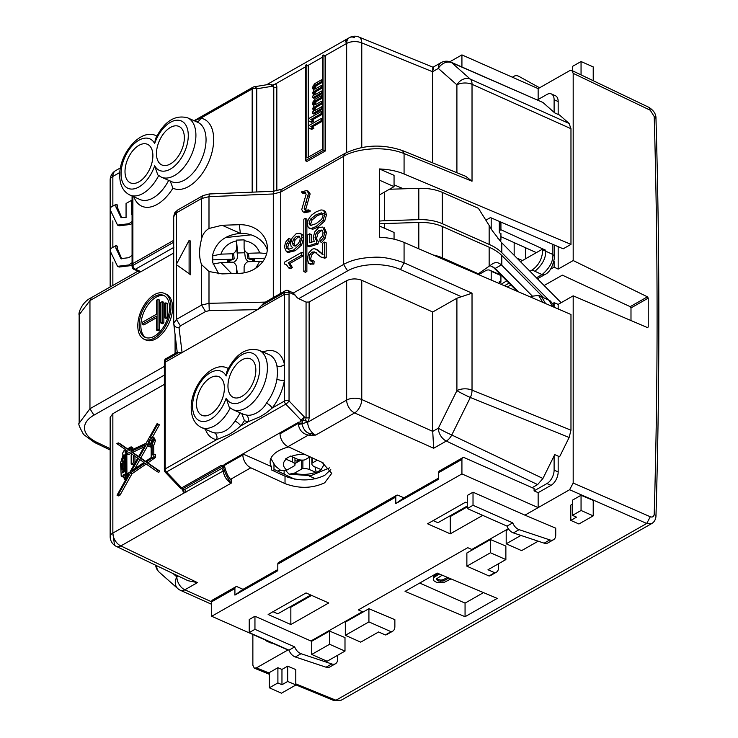 <?xml version="1.0" encoding="UTF-8"?>
<svg xmlns="http://www.w3.org/2000/svg" width="738" height="738" viewBox="0 0 738 738"><rect width="100%" height="100%" fill="white"/><g stroke="black" fill="none" stroke-linecap="round" stroke-linejoin="round"><path stroke-width="1.11" d="M149.473 442.394A1.624 0.932 -66.1 0 0 149.888 443.27A1.624 0.932 -66.1 0 0 151.022 442.772A1.624 0.932 -66.1 0 0 151.622 441.176A1.624 0.932 -66.1 0 0 151.207 440.3A1.624 0.932 -66.1 0 0 150.072 440.798A1.624 0.932 -66.1 0 0 149.473 442.394M150.201 444.746A3.247 1.854 113.9 0 1 150.026 443.722A3.247 1.854 113.9 0 1 150.045 443.335M151.355 440.365A3.247 1.854 113.9 0 1 152.508 439.534M152.692 440.568A3.247 1.854 -66.1 0 0 151.862 438.815A3.247 1.854 -66.1 0 0 149.602 439.802A3.247 1.854 -66.1 0 0 148.403 443.003A3.247 1.854 -66.1 0 0 149.233 444.756A3.247 1.854 -66.1 0 0 151.493 443.769A3.247 1.854 -66.1 0 0 152.692 440.568M177.323 352.718L182.074 352.552L179.039 327.838C175.801 327.635 174.03 326.141 173.716 323.364L173.698 216.409L174.675 212.885L177.775 209.943L173.716 216.751M330.781 469.636L324.702 475.373C312.146 481.13 298.927 481.407 285.025 476.195L271.344 469.866L271.344 466.527L242.857 453.935L280.043 432.782L280.043 433.769A10.812 7.011 60.4 0 0 288.005 446.647L322.202 462.458L331.731 473.353L324.702 482.781C312.146 488.538 298.927 488.814 285.025 483.602L250.828 467.8A10.812 7.011 -119.6 0 1 242.857 454.922L242.857 453.935L224.251 464.516L223.383 465.779L224.094 467.68L224.251 464.516M205.376 429.248A37.841 21.651 -66.1 0 0 216.658 439.636A5.406 4.382 98.5 0 0 214.315 432.772C222.322 433.898 229.195 429.977 234.952 421.029A5.406 1.771 -142.1 0 1 240.726 425.946A37.841 21.651 -66.1 0 0 244.426 420.605A37.841 21.651 -66.1 0 0 248.116 421.739A5.406 4.382 98.5 0 0 245.782 414.876C252.147 416.869 262.276 411.112 266.418 403.132A5.406 1.771 -142.1 0 1 272.193 408.049L284.462 401.066A3.247 1.624 0 0 1 289.038 400.928A3.247 0.886 136.3 0 1 285.763 404.129L166.474 471.988L181.677 487.883L220.819 465.613L223.383 465.779M245.782 414.876A32.435 18.561 -66.1 0 1 242.977 414.064L232.839 409.581A32.435 18.561 113.9 0 0 255.413 399.728A32.435 18.561 113.9 0 0 267.405 367.718A32.435 18.561 113.9 0 0 267.405 367.681A32.435 18.561 113.9 0 0 259.075 350.255L269.213 354.738A32.435 18.561 -66.1 0 1 276.934 365.891L277.599 372.229L276.934 379.212A32.435 18.561 -66.1 0 1 266.418 403.132M259.075 350.255C246.252 346.943 235.523 353.991 226.907 371.408L226.179 375.974A27.029 15.461 113.9 0 1 246.271 352.967A27.029 15.461 113.9 0 1 259.776 367.93A27.029 15.461 113.9 0 1 246.298 398.299A27.029 15.461 113.9 0 1 226.179 398.179A27.029 15.461 113.9 0 1 206.077 421.186A27.029 15.461 113.9 0 1 192.572 406.223A27.029 15.461 113.9 0 1 206.059 375.854A27.029 15.461 113.9 0 1 226.179 375.974M232.839 409.581L229.269 407.33L226.179 398.179M154.676 165.746L157.775 174.888L161.345 177.148A32.435 18.561 113.9 0 0 183.919 167.295A32.435 18.561 113.9 0 0 195.911 135.285A32.435 18.561 113.9 0 0 195.911 135.238A32.435 18.561 113.9 0 0 187.581 117.822C174.749 114.51 164.03 121.558 155.404 138.975L154.676 143.532A27.029 15.461 113.9 0 1 174.777 120.534A27.029 15.461 113.9 0 1 188.282 135.488A27.029 15.461 113.9 0 1 174.795 165.856A27.029 15.461 113.9 0 1 154.676 165.746A27.029 15.461 113.9 0 1 134.584 188.743A27.029 15.461 113.9 0 1 121.069 173.79A27.029 15.461 113.9 0 1 134.556 143.421A27.029 15.461 113.9 0 1 154.676 143.532M170.192 180.948L172.923 188.172A37.841 21.651 -66.1 0 0 199.454 177.148A37.841 21.651 -66.1 0 0 213.679 139.473A37.841 21.651 -66.1 0 0 200.69 118.209A5.406 4.382 -81.5 0 1 196.576 121.798M178.061 352.995L165.201 360.31L166.032 358.622L177.231 352.247L173.716 323.364L176.4 319.416L201.566 305.098L201.566 264.61L208.992 271.51L222.055 273.899L239.296 273.355A28.109 24.271 -7.1 0 0 267.377 248.143A28.109 24.271 -7.1 0 0 267.221 245.533A28.109 24.271 -7.1 0 0 239.269 224.721L240.404 233.374A28.109 24.271 172.9 0 1 267.304 249.924M132.074 214.066L131.622 214.472L131.622 200.312L126.06 203.476L126.06 217.636L120.921 217.406L115.857 206.852L115.995 204.352L110.386 207.535L110.294 210.016L117.526 225.099L119.15 225.819L130.46 224.444L132.074 223.429M121.752 258.946L117.48 248.798L117.61 246.298L115.995 245.579L110.386 248.771L110.294 251.252L117.526 266.335L128.836 264.951L132.074 262.746M117.526 266.335L119.15 267.045L130.46 265.671L132.074 264.665M121.752 217.71L117.48 207.572L117.61 205.063L115.995 204.352M127.517 448.87L119.87 443.603L118.255 442.883L116.862 443.649L127.213 450.835L127.213 451.979L125.303 452.864L124.897 450.632L123.947 450.752L122.416 453.584L123.098 454.829L120.562 462.901L121.207 476.185L121.936 475.77L124.15 477.348L124.187 479.119L125.312 478.436L125.303 476.49L128.864 474.054L117.028 495.198L118.412 494.386L130.377 473.021L144.888 463.104L157.222 471.665L157.904 470.226L146.235 462.182L153.855 456.711L153.855 454.018L152.194 454.959L152.111 444.71L153.864 439.903L152.563 437.21L150.137 437.717L157.775 424.073L157.139 423.547L146.087 443.28L131.096 450.189L131.096 446.841L127.213 449.064L118.255 442.883M132.711 449.442L132.711 447.56L131.096 446.841M152.471 437.164L159.399 424.793L157.139 423.547M153.808 454.045L153.735 445.429L155.478 440.623L154.187 437.92L152.563 437.21M157.222 471.665L158.845 472.385L159.528 470.945L147.858 462.892L155.478 457.431L155.478 454.737L153.855 454.018M117.028 495.198L118.652 495.918L120.036 495.097L132.001 473.731L146.207 464.027M126.927 477.514L127.213 477.006M127.047 452.062L124.897 450.632M112.859 413.667L112.859 533.057A10.812 5.424 0 0 0 110.156 536.637L110.156 417.302L112.859 413.667L164.362 384.369M309.305 435.254L315.652 435.097L311.104 433.51L309.305 435.254C303.032 434.156 299.397 430.568 298.401 424.488L301.879 423.76C303.687 430.291 306.768 433.538 311.104 433.51M228.964 480.235L231.289 483.095L231.594 478.741L231.012 479.792L228.964 480.235L227.055 476.462M293.087 293.171L295.486 295.329A5.406 3.505 60.4 0 0 298.696 298.687L306.067 302.091L309.121 302.026L346.657 280.68C351.408 278.484 356.445 278.355 361.768 280.292L432.726 311.989L456.905 298.235L472.025 293.18L472.025 390.116A10.812 6.162 112 0 1 470.327 397.478L451.767 434.996A10.812 6.199 115.5 0 1 446.315 441.047L433.667 448.243L432.726 431.37L438.344 428.178A10.812 0.664 26.3 0 0 451.767 434.996L542.937 478.473L537.624 484.589L532.181 487.68M467.302 506L437.929 522.716L433.169 520.604M188.052 580.723L197.48 582.605L120.829 545.926A10.812 6.208 115.6 0 1 116.3 546.397L188.052 580.723M173.771 252.996L140.995 271.639L139.722 271.815L134.085 269.435L135.386 269.269L140.995 271.639M144.242 339.305L145.866 340.024A25.083 14.354 -66.1 0 0 163.319 332.404A25.083 14.354 -66.1 0 0 172.6 307.645A25.083 14.354 -66.1 0 0 166.151 294.139L164.528 293.429A25.083 14.354 113.9 0 1 170.976 306.934A25.083 14.354 113.9 0 1 161.696 331.685A25.083 14.354 113.9 0 1 144.242 339.305A25.083 14.354 113.9 0 1 137.803 325.799A25.083 14.354 113.9 0 1 147.074 301.049A25.083 14.354 113.9 0 1 164.528 293.429M132.886 196.373L132.886 263.54L132.074 264.601L132.102 266.492A3.247 3.247 0 0 0 134.085 269.435M140.478 271.852L89.953 300.587L91.337 297.682C81.577 302.22 78.117 313.705 79.15 314.794L89.953 300.587L89.953 408.723L93.938 415.162A37.841 19.354 0.9 0 0 96.807 442.293L94.547 442.514L110.156 449.986M79.15 314.794L79.15 423.206L89.953 408.723L164.362 366.399M542.937 478.473L554.736 454.617L559.598 456.767L569.136 437.486L470.327 397.478A10.812 0.664 26.3 0 1 456.905 390.66L456.905 298.235M537.624 484.589L446.315 441.047A10.812 7.011 60.4 0 1 438.344 428.178L456.905 390.66A10.812 5.424 0 0 1 472.025 390.116L570.972 430.18L570.972 314.508L404.073 242.433C396.933 239.398 388.732 237.664 379.461 237.23L379.461 180.173L394.055 186.631L394.055 175.33L379.461 168.956C388.732 169.334 396.933 171.004 404.073 173.965L570.972 244.379L563.177 248.817L490.447 217.581L485.862 220.192M379.461 194.933L394.055 186.631M394.055 239.186L394.055 232.461L379.461 226.003M403.474 188.808L394.055 184.832M201.566 264.61C198.928 257.627 198.928 249.093 201.566 239.02C202.553 234.463 205.035 230.948 208.992 228.476L222.064 225.256L240.404 233.374C225.524 234.795 216.308 241.824 212.765 254.462L212.765 262.663L218.762 273.835M456.905 172.729L456.905 84.833L438.344 68.431A10.812 8.727 -48.5 0 1 451.767 62.73A10.812 6.393 113.6 0 0 450.78 62.103L542.937 102.481L451.767 62.73L470.327 79.141A10.812 5.959 114.2 0 1 472.025 84.289L472.025 181.225L465.669 176.29L402.607 150.626C382.376 143.781 363.17 144.703 344.987 153.393L343.604 156.299C353.115 150.082 380.965 144.436 404.073 153.569L472.025 181.225M569.136 123.495L570.972 128.707L472.025 84.289A10.812 5.424 0 0 0 456.905 84.833A10.812 8.727 -48.5 0 1 470.327 79.141L569.136 123.495L559.598 115.063L554.736 112.905L542.937 102.481M570.972 128.707L570.972 244.379M209.26 194.684L208.992 196.677L201.566 198.531L202.941 195.625L209.103 193.983L273.411 191.271L273.3 193.965L280.726 192.064L280.726 293.373M276.934 365.891A5.406 3.469 168.2 0 0 284.462 364.6L284.462 294.314L165.174 362.173L165.174 468.925L216.658 439.636L229.066 434.451C234.564 431.001 234.232 431.343 240.726 425.946L248.116 421.739L260.523 416.555C266.021 413.114 265.698 413.437 272.193 408.049A37.841 21.651 -66.1 0 0 284.462 380.135L284.462 364.6A37.841 21.651 -66.1 0 0 263.069 352.026M209.26 310.643L205.542 311.537L201.566 305.098L208.992 303.3L209.26 310.643L257.516 309.637L264.066 302.848L285.32 290.763A3.247 3.247 0 0 1 288.281 290.634L289.065 292.359L284.49 292.46L284.462 294.314L289.038 294.222L289.038 400.928L304.231 416.822A3.247 1.854 113.9 0 1 302.128 420.826L305.209 420.365A3.247 1.854 -66.1 0 0 306.067 417.634L306.067 302.091M285.32 290.763A3.247 2.103 60.4 0 0 284.49 292.451M222.064 225.256L239.269 224.712M173.698 323.013L173.744 323.853M190.727 241.141L190.727 274.813L176.234 264.582L189.103 240.422L190.727 241.141M450.78 62.103A10.812 10.812 0 0 0 441.112 62.619A10.812 7.011 -119.6 0 0 438.344 68.431L432.726 71.623L432.726 162.886M432.726 71.623C432.717 66.558 433.031 65.95 433.667 69.796M433.031 67.213L358.843 37.02A10.812 6.153 112.1 0 1 361.768 42.905A10.812 5.424 180 0 0 346.657 43.441L325.089 55.71M173.808 247.414L135.386 269.269A3.247 2.103 60.4 0 1 132.914 265.422L132.886 263.54L173.698 240.32M152.886 155.653A21.079 12.066 -66.1 0 0 147.471 144.307A21.079 12.066 -66.1 0 0 132.803 150.709A21.079 12.066 -66.1 0 0 125.008 171.52A21.079 12.066 -66.1 0 0 130.423 182.867A21.079 12.066 -66.1 0 0 145.091 176.465A21.079 12.066 -66.1 0 0 152.886 155.653M184.352 137.757A21.079 12.066 -66.1 0 0 178.937 126.41A21.079 12.066 -66.1 0 0 164.26 132.812A21.079 12.066 -66.1 0 0 156.465 153.624A21.079 12.066 -66.1 0 0 161.88 164.971A21.079 12.066 -66.1 0 0 176.548 158.569A21.079 12.066 -66.1 0 0 184.352 137.757M284.121 471.075L284.121 474.165M294.453 479.11L273.973 469.313M273.973 464.414L273.973 471.084M224.389 388.096A21.079 12.066 -66.1 0 0 218.974 376.74A21.079 12.066 -66.1 0 0 204.297 383.151A21.079 12.066 -66.1 0 0 196.502 403.954A21.079 12.066 -66.1 0 0 201.917 415.3A21.079 12.066 -66.1 0 0 216.594 408.898A21.079 12.066 -66.1 0 0 224.389 388.096M227.959 386.057A21.079 12.066 -66.1 0 0 233.383 397.413A21.079 12.066 -66.1 0 0 248.051 391.002A21.079 12.066 -66.1 0 0 255.846 370.199A21.079 12.066 -66.1 0 0 250.431 358.843A21.079 12.066 -66.1 0 0 235.763 365.255A21.079 12.066 -66.1 0 0 227.959 386.057M241.686 413.381L244.426 420.605M302.654 422.081L301.879 423.76L307.691 422.09A5.406 3.09 -66.1 0 0 309.121 417.542A2.159 1.089 180 0 1 306.067 417.634L304.231 416.822A3.247 0.886 -43.7 0 1 300.956 420.033A3.247 2.14 57.7 0 0 302.128 420.826L302.654 422.081L300.458 421.933L300.956 420.033L285.763 404.129A3.247 2.103 -119.6 0 1 284.462 401.066L284.462 380.135A5.406 1.799 9.6 0 1 276.934 379.212M284.444 263.946L284.444 262.174L301.676 252.368L303.29 253.088L303.29 255.846L289.868 263.484L292.405 267.553L290.375 268.706L288.752 267.995L286.741 265.09L284.444 263.946L286.233 264.684M288.466 249.204L287.802 247.082L288.706 243.817L290.504 241.75L290.338 239.103L288.715 238.383L288.881 241.031L287.082 243.106L286.178 246.363L286.731 248.365L288.853 249.213L292.82 247.728L291.104 246.28L290.541 243.577L292.1 238.005L296.104 233.78L300.034 233.226L301.224 234.287L301.962 237.479L300.034 244.195L293.641 250.007L286.409 251.713L284.444 247.184L285.578 242.202L288.715 238.383M286.409 251.713L288.134 252.479L295.265 250.717L301.657 244.915L303.586 238.189L302.848 235.007L300.034 233.226M323.013 254.481L317.829 249.988L315.615 248.964L322.524 254.269L322.524 243.263L324.554 242.11L324.554 256.944L323.087 257.47L320.809 256.953L314.582 251.935L312.036 252.092L309.932 254.472L309.065 258.014L310.264 260.837M324.554 242.11L326.178 242.83L326.178 257.663L324.711 258.189L323.087 257.47M324.711 258.189L320.809 256.953M311.602 261.39L310.689 258.724L311.556 255.191L313.659 252.811L316.205 252.654M310.218 264.038L313.908 264.121L314.13 261.16L312.506 260.449L312.285 263.401L308.595 263.318L307.322 258.937L308.696 253.051L312.091 249.232L314.111 248.632L317.829 249.988M311.261 242.276L311.261 234.527L309.637 233.808L309.637 242.765L314.25 241.354L313.18 237.728L314.739 231.88L318.733 227.581L322.764 227.055L324.849 231.778L323.539 237.535L320.061 241.713L321.676 242.433L325.163 238.245L326.464 232.498L324.25 227.71M318.06 244.001L316.445 243.282L307.626 246.123L309.25 246.833L318.06 244.001L318.318 241.261L317.128 240.265L316.657 238.125L317.7 234.066L320.541 231.114L322.46 230.468M309.176 228.282L312.82 229.223L317.709 227.249L324.692 221.059L326.464 214.952L325.458 211.446L323.004 210.155L323.834 210.727L324.849 214.232L323.069 220.348L316.085 226.529L311.196 228.503L308.336 227.691L307.322 224.195L307.884 220.708L309.49 217.553L312.036 214.703L316.085 211.889L320.965 209.933L323.004 210.155M304.582 212.71L310.098 211.658L310.098 210.625L308.475 209.915L308.475 210.939L303.346 212.157L301.741 209.62L306.132 194.242L305.052 192.203L301.787 192.756L303.41 193.476L305.753 192.775M306.141 210.496L305.827 209.103L310.144 193.937L308.373 191.253M305.246 218.393L306.87 219.103L306.87 271.483L305.44 272.294L303.816 271.584L303.816 219.204L305.246 218.393L305.246 270.763L303.816 271.584M293.392 292.995L343.604 264.435C350.947 260.219 360.725 257.839 372.958 257.313C381.463 256.566 391.832 258.401 404.073 262.82L400.503 269.536L461.388 296.731M379.461 168.956L379.461 180.173M570.972 430.18L569.136 437.486M432.726 431.37L361.768 399.516A10.812 5.969 114.1 0 1 354.618 412.939A10.812 7.02 -119.6 0 1 346.657 400.061A10.812 5.424 -0 0 1 361.768 399.516L361.768 280.292M301.888 423.428L298.392 423.335L298.401 424.488M288.687 446.96A33.514 16.808 180 0 0 270.108 462.006A33.514 16.808 180 0 0 271.344 466.527M280.043 432.782L298.65 422.201L300.458 421.933M432.726 311.989L432.726 431.213M223.651 467.006L221.953 466.434A3.247 1.624 -0 0 1 221.723 468.445L223.346 470.899L224.269 470.161M220.819 465.613A3.247 2.103 60.4 0 0 221.953 466.434L182.803 488.704L184.657 489.525L221.723 468.445M112.859 533.057L223.346 470.899A10.812 7.011 -119.6 0 0 231.289 483.095L120.829 545.926A10.812 7.011 60.4 0 1 112.859 533.057L114.547 545.336A10.812 10.812 0 0 0 116.3 546.397M231.012 479.792C228.236 477.089 226.105 472.643 224.62 466.462L224.509 465.364L242.857 454.922M224.131 467.993L224.62 466.462M164.362 469.995A3.247 3.247 0 0 0 165.266 472.237A3.247 0.886 136.3 0 0 166.474 471.988A3.247 2.103 60.4 0 1 165.174 468.925A3.247 1.624 0 0 0 164.362 469.995L164.362 363.244L165.174 362.173L165.201 360.31L164.389 361.389A3.247 3.247 0 0 1 166.032 358.613M183.402 489.709L183.328 489.672A3.247 1.854 -66.1 0 0 183.43 489.718L184.657 489.525L186.28 491.978M288.752 267.995L290.79 266.833L292.405 267.553M303.29 255.846L301.676 255.127L288.244 262.765L290.79 266.833M288.244 262.765L289.868 263.484M301.676 252.368L301.676 255.127M288.881 241.031L290.504 241.75M299.158 236.123L296.233 236.529L293.429 239.361L292.405 243.07L293.429 245.662L296.113 245.431L298.198 243.651L299.72 241.086L300.237 238.503L298.982 236.031M295.052 246.372L294.028 243.789L295.052 240.081L297.848 237.249L299.702 236.603M310.846 264.453L308.595 263.318M312.285 263.401L313.908 264.121M310.569 260.938L312.506 260.449M324.554 256.944L326.178 257.663M322.524 254.259L321.39 253.761L322.524 254.269M307.626 246.123L307.626 234.961L309.637 233.808M318.318 241.261L316.694 240.542L316.445 243.282M320.061 241.713L319.868 238.928L322.303 236.059L323.115 232.765L321.971 230.044L318.927 230.404L316.076 233.356L315.034 237.405L316.427 240.459M321.722 219.204L323.115 215.219L321.703 212.83L316.085 214.721L310.458 219.232L309.065 223.236L310.301 225.56L316.085 223.697L321.722 219.204M311.095 225.653L310.689 223.955L312.082 219.952L317.709 215.441L323.327 213.55M308.475 210.939L310.098 211.658M301.787 192.756L301.787 191.723L306.759 190.542L308.521 193.218L304.204 208.393L305.163 210.33L308.475 209.915M306.759 190.542L308.724 191.382M306.87 271.483L305.246 270.763M252.175 192.166L252.175 88.929A3.247 2.103 -119.6 0 1 252.996 87.185A3.247 2.103 -119.6 0 1 253.475 87.019A3.247 2.398 80.8 0 1 254.084 86.798A3.247 2.398 80.8 0 1 256.75 88.781A3.247 1.624 180 0 0 252.175 88.929L200.69 118.209L194.38 120.829M305.357 66.937L275.256 84.058L272.294 85.101M305.357 160.7L306.971 161.419L325.569 150.847L325.569 56.374A1.079 0.618 -66.1 0 0 325.283 55.793L323.668 55.073A1.079 0.618 113.9 0 1 323.945 55.664L323.945 150.128L305.357 160.7L305.357 66.236A1.079 0.618 113.9 0 1 306.787 65.424L306.787 158.015L322.515 149.067L322.515 56.475A1.079 0.618 113.9 0 1 323.668 55.073M308.401 157.093L308.401 66.134A1.079 0.618 -66.1 0 0 308.124 65.553L306.501 64.843M322.515 121.143L312.026 127.111L310.809 126.576L312.728 127.582L310.532 128.836L308.622 127.822L308.622 125.709L321.491 118.394L321.491 120.497L310.809 126.576M310.532 128.836L311.75 129.371L313.945 128.126L312.026 127.111M322.515 114.132L312.026 120.091L310.809 119.556L312.728 120.571L310.532 121.816L308.622 120.801L308.622 118.698L321.491 111.373L321.491 113.486L310.809 119.556M310.532 121.816L311.75 122.351L313.945 121.106L312.026 120.091M322.515 109.215L313.945 114.095L312.728 113.56L312.728 111.807L313.549 111.337L312.728 108.643L313.825 105.921L312.728 104.436L312.995 101.826L314.914 99.335L321.491 95.599L321.491 97.351L314.914 101.088L313.825 103.117L314.093 104.713L314.914 104.944L321.491 101.207L321.491 102.96L314.914 106.696L313.825 108.726L314.646 110.709L321.491 106.816L321.491 108.569L312.728 113.56M322.515 97.997L316.132 101.623L314.914 101.088M315.108 104.833L316.132 101.623M322.515 103.606L316.132 107.241L314.914 106.696M315.172 110.414L315.034 109.261L316.132 107.241M322.515 93.44L313.945 98.311L312.728 97.776L312.728 96.023L313.549 95.553L312.728 92.859L313.825 90.137L312.728 88.652L312.995 86.042L314.914 83.551L321.491 79.815L321.491 81.567L314.914 85.304L313.825 87.333L314.093 88.929L314.914 89.16L321.491 85.423L321.491 87.176L314.914 90.912L313.825 92.942L314.646 94.925L321.491 91.032L321.491 92.785L312.728 97.776M322.515 82.213L316.132 85.839L314.914 85.304M315.108 89.058L316.132 85.839M322.515 87.822L316.132 91.457L314.914 90.912M315.172 94.63L315.034 93.477L316.132 91.457M325.569 150.847L323.945 150.128M313.945 128.126L312.728 127.582M322.515 120.949L321.491 120.497M322.515 118.846L321.491 118.394M313.945 121.106L312.728 120.571M322.515 113.938L321.491 113.486M322.515 111.835L321.491 111.373M314.785 110.626L314.093 110.322M315.034 109.962L313.825 109.427M315.034 109.261L313.825 108.726M315.31 108.403L314.093 107.868M315.587 107.896L314.37 107.361M322.515 103.412L321.491 102.96M322.515 101.659L321.491 101.207M314.572 104.916L314.093 104.713M315.034 104.704L313.825 104.169M315.034 103.652L313.825 103.117M315.31 102.794L314.093 102.259M315.587 102.287L314.37 101.752M322.515 97.803L321.491 97.351M322.515 96.051L321.491 95.599M322.515 109.021L321.491 108.569M322.515 107.268L321.491 106.816M314.785 94.842L314.093 94.538M315.034 94.178L313.825 93.643M315.034 93.477L313.825 92.942M315.31 92.619L314.093 92.084M315.587 92.112L314.37 91.577M322.515 87.628L321.491 87.176M322.515 85.876L321.491 85.423M314.572 89.132L314.093 88.929M315.034 88.92L313.825 88.385M315.034 87.868L313.825 87.333M315.31 87.01L314.093 86.475M315.587 86.503L314.37 85.968M322.515 82.019L321.491 81.567M322.515 80.267L321.491 79.815M322.515 93.246L321.491 92.785M322.515 91.484L321.491 91.032M119.851 172.461L112.859 176.437L111.429 174.943A10.812 10.812 0 0 0 110.156 180.026L110.156 286.981M189.103 240.422L189.103 274.093M139.233 324.988A22.924 13.118 -66.1 0 0 145.118 337.331A22.924 13.118 -66.1 0 0 161.069 330.366A22.924 13.118 -66.1 0 0 169.546 307.746A22.924 13.118 -66.1 0 0 163.651 295.403A22.924 13.118 -66.1 0 0 147.701 302.368A22.924 13.118 -66.1 0 0 139.233 324.988M145.949 337.635A22.924 13.118 113.9 0 1 140.847 325.707A22.924 13.118 113.9 0 1 148.873 303.65A22.924 13.118 113.9 0 1 164.445 295.809M167.452 317.589L166.022 318.401L164.399 317.691L164.399 303.659L165.829 302.848L165.829 316.87L167.452 317.589L167.452 303.558L165.829 302.848M163.873 322.893L162.443 323.714L160.819 322.995L160.819 302.414L162.249 301.602L162.249 322.183L163.873 322.893L163.873 302.322L162.249 301.602M157.96 299.37L159.583 300.08L159.583 330.015L158.153 330.827L156.53 330.107L156.53 316.076L142.231 324.213L142.231 322.34L156.53 314.213L156.53 300.181L157.96 299.37L157.96 329.296L156.53 330.107M156.53 317.718L143.855 324.932L142.231 324.213M164.399 317.691L165.829 316.87M160.819 322.995L162.249 322.183M159.583 330.015L157.96 329.296M310.79 595.031L277.774 613.813L273.014 611.71M197.48 582.605L184.832 589.8A10.812 5.978 114.1 0 1 180.552 590.372L211.677 604.33M156.733 565.732A10.812 8.727 131.5 0 0 159.251 572.199L177.812 588.61A10.812 10.812 0 0 0 180.552 590.372M173.033 573.537L176.862 576.922A10.812 8.727 131.5 0 0 177.812 588.61M128.301 449.811L129.731 450.798L130.082 448.63L128.135 449.682L130.026 450.604M131.013 451.684L138.495 456.84L145.211 444.857L131.096 451.398L138.661 456.554M146.475 444.267L139.168 457.311L145.312 461.545L151.179 457.551L151.179 445.678L148.523 446.37L147.24 443.916L146.475 444.267L147.332 444.645M143.965 462.468L138.43 458.63L131.539 470.945L143.965 462.468M130.026 471.969L137.757 458.16L133.329 455.078L133.329 462.855L131.179 464.073L131.179 455.078L132.351 454.405L129.602 452.495L125.211 454.119L125.294 475.198L130.026 471.969M122.388 472.874L124.168 471.85L124.113 454.848L122.047 462.053L123.025 461.499L123.025 468.519L121.954 469.128L122.388 472.874M124.178 474.497L123.117 475.097L124.187 476.075L124.178 474.497M122.102 467.883L122.102 463.187L121.419 463.575L121.419 468.27L122.102 467.883M121.207 476.185L122.656 476.831M124.187 479.119L125.663 479.774M125.312 478.436L126.198 478.824M125.303 476.49L126.927 477.2M118.412 494.386L120.036 495.097M130.377 473.021L132.001 473.731M157.904 470.226L159.528 470.945M146.235 462.182L147.858 462.892M152.222 458.086L153.845 458.805M152.222 457.643L153.836 458.363M153.855 456.711L155.478 457.431M152.111 444.71L153.735 445.429M157.775 424.073L159.399 424.793M121.419 463.575L122.102 463.879M123.117 475.097L124.178 475.576M121.954 469.128L123.578 469.848L123.772 472.08M124.132 459.673L123.772 461.831M123.025 461.499L124.141 461.997M123.025 468.519L124.159 469.017M124.159 469.506L123.578 469.848M134.953 456.204L134.953 463.178M133.329 462.855L134.777 463.492M134.63 463.75L132.794 464.792L131.179 464.073M130.894 453.39L128.827 454.571L127.213 453.852M128.108 454.248L126.835 454.839L126.908 474.1M125.211 454.119L126.835 454.839M139.888 459.636L134.814 468.713M147.72 445.651L140.792 458.03L145.607 461.342M139.168 457.311L140.792 458.03M151.179 447.2L148.523 446.37M131.096 451.647L132.637 452.403M144.094 446.841L132.711 452.357M131.096 451.398L132.711 452.117M128.135 449.682L129.916 450.531M132.074 255.302L128.836 257.682L120.921 258.641L115.857 248.088L115.995 245.579M117.526 225.099L128.836 223.725L132.074 221.511M647.318 327.515L648.241 326.999L648.241 298.124L630.99 307.94L630.187 306.657L562.347 275.145L544.118 285.514M630.99 307.94L630.99 320.541M647.457 327.58L648.241 326.999L647.457 327.58L573.186 295.837L558.168 304.379L554.109 302.709L552.725 303.493M550.428 269.259L554.109 267.165L558.168 269.084L573.186 260.542L647.457 296.833L648.241 298.124M554.109 112.361L554.109 99.741A10.812 6.19 -66.1 0 0 551.332 93.929A10.812 6.19 -66.1 0 0 546.959 94.455L537.43 99.879M265.145 639.911A10.812 6.19 -66.1 0 0 266.612 641.073A10.812 6.19 -66.1 0 0 268.447 641.377M573.186 295.837L573.186 483.021L569.607 489.728L538.15 507.624L538.15 492.661L534.091 490.871L534.091 488.528L464.35 457.689A3.247 2.103 -119.6 0 0 462.754 457.68L439.516 470.89A3.247 2.103 60.4 0 0 438.686 472.634L438.686 479.183L395.789 503.593L403.898 497.818L398.216 495.309A3.247 2.103 -119.6 0 0 396.61 495.299L278.641 562.402A3.247 2.103 60.4 0 0 277.811 564.146L395.789 497.043A3.247 2.103 -119.6 0 1 396.61 495.299M534.091 490.871L546.959 483.547A10.812 6.19 -66.1 0 0 554.109 470.124L554.109 455.872M554.109 306.621L554.109 302.709M554.109 267.165L554.109 261.012M288.18 649.818L256.446 667.872L254.306 668.158L252.866 665.233L252.866 634.486M266.612 641.073L270.661 642.863A10.812 6.19 -66.1 0 0 272.506 643.167M538.15 492.661L551.018 485.336A10.812 6.19 -66.1 0 0 558.168 471.923L558.168 456.139M558.168 308.973L558.168 304.379M573.186 483.021L650.289 516.757C652.623 517.532 653.923 516.628 654.209 514.035C658.047 383.299 658.047 250.809 654.209 116.558L650.289 110.248L573.186 73.357L573.186 260.542M461.923 66.964L461.923 54.898L538.15 88.606L569.607 70.71L571.839 70.47L573.186 73.357M538.15 88.606L538.15 99.473M558.168 114.427L558.168 101.54A10.812 6.19 -66.1 0 0 555.391 95.719L551.332 93.929M558.168 269.084L558.168 246.667M311.62 595.4L290.846 607.226L290.006 606.857M467.302 506.849L450.281 516.526L449.451 516.157M438.686 478.03L403.898 497.818M277.811 569.542L243.023 589.33L237.35 586.821A3.247 2.103 60.4 0 0 235.745 586.811A3.247 2.103 60.4 0 0 234.915 588.555L234.915 595.096L277.811 570.695L277.811 564.146M345.319 635.326L345.319 622.134L368.917 608.712L394.867 619.671L394.867 626.571A8.653 5.609 60.4 0 1 392.653 631.221L386.933 634.477A8.653 5.609 -119.6 0 1 385.347 634.957L378.603 631.977L360.725 642.143L345.319 635.326L368.917 621.903L368.917 608.712M496.323 572.245L490.604 575.502A8.653 5.609 -119.6 0 1 489.017 575.981L466.868 566.184L466.868 552.993L490.466 539.57L505.871 546.074L505.871 559.579L487.993 569.745L494.737 572.725A8.653 5.609 60.4 0 0 496.323 572.245A8.653 5.609 60.4 0 0 498.537 567.596L498.537 563.749M405.051 591.378L437.219 573.075L497.228 598.398L465.06 616.7L405.051 591.378M269.324 672.595L277.903 667.715L277.903 682.927L269.324 687.807L269.324 672.595M269.324 687.807L281.492 693.185L295.79 685.058L295.79 669.597L287.682 666.174L281.962 669.431L277.903 667.715M572.476 500.152L581.055 495.272L593.223 500.401L593.223 515.862L581.055 510.484L572.476 515.364L572.476 500.152M572.476 504.165L570.815 505.115L570.815 520.41L578.924 523.989L593.223 515.862M538.205 541.185L521.6 550.631L506.194 543.814L506.194 530.622L508.703 529.201M471.776 549.441L467.726 547.688L358.327 609.911L362.386 611.664M329.591 631.082L329.591 644.274L344.997 651.091L344.997 637.586L329.591 631.082L311.713 641.248L310.984 640.944M438.686 472.634L461.923 459.423L461.923 473.916L538.15 507.624L524.921 515.152L555.732 528.159L555.732 535.059A8.653 5.609 60.4 0 1 553.528 539.709L547.808 542.965A8.653 5.609 60.4 0 1 544.137 543.168L513.399 532.919A8.653 5.609 60.4 0 1 507.034 526.12L512.753 522.864A8.653 5.609 60.4 0 0 519.118 529.663L549.856 539.912A8.653 5.609 60.4 0 0 553.528 539.709M333.853 700.537L341.214 700.196L333.853 700.537L287.682 681.469L281.962 684.726L281.962 669.431M341.205 700.205L651.885 523.473L646.719 523.473L569.607 489.728M290.846 607.226L290.846 624.533L328.733 602.974L306.03 592.928L268.134 614.486L290.846 624.533M450.281 516.526L450.281 533.832L482.735 515.373M467.302 503.039L465.475 502.237L427.579 523.786L450.281 533.832M461.923 459.423A3.247 2.103 -119.6 0 1 462.754 457.68M235.745 586.811L212.507 600.031A3.247 2.103 60.4 0 0 211.677 601.774L211.677 616.267L287.903 649.975M243.023 589.33L234.915 595.096M581.055 74.879L581.055 61.531L572.476 66.411L572.476 70.774M593.223 80.691L593.223 66.909L581.055 61.531M449.866 61.752L461.923 54.898M539.607 87.776L519.118 76.484A8.653 5.609 60.4 0 0 514.229 76.152A8.653 5.609 60.4 0 0 512.892 77.435M368.917 621.903L391.066 631.7A8.653 5.609 60.4 0 0 392.653 631.221M490.466 539.57L490.466 552.762L505.871 559.579M466.868 566.184L490.466 552.762M419.691 583.048L465.06 603.112L465.06 616.7M465.06 603.112L483.51 592.614M287.682 666.174L287.682 681.469M581.055 495.272L581.055 510.484M506.194 543.814L520.936 535.428M524.921 515.152L473.021 492.2L473.021 505.29L512.753 522.864M471.776 549.478L508.344 528.676M473.021 505.29L467.302 508.547L467.302 495.456L473.021 492.2M461.923 473.916L211.677 616.267M254.951 616.248L254.951 629.339L294.683 646.912A8.653 5.609 60.4 0 0 301.049 653.711L331.786 663.96A8.653 5.609 60.4 0 0 335.458 663.757L329.738 667.014A8.653 5.609 -119.6 0 1 326.067 667.217L295.329 656.968A8.653 5.609 -119.6 0 1 288.964 650.169L249.232 632.595L249.232 619.505L254.951 616.248L310.91 640.99L362.386 611.71M337.663 655.261L337.663 659.108A8.653 5.609 60.4 0 1 335.458 663.757M344.997 651.091L327.128 661.257L311.713 654.44L329.591 644.274M311.713 641.248L311.713 654.44M395.789 497.043L395.789 503.593M385.347 634.957L391.066 631.7M489.017 575.981L494.737 572.725M451.01 578.887L443.824 582.54L436.527 582.328L433.889 580.778L433.28 579.376L433.474 576.562L438.151 573.463M277.903 682.927L281.962 684.726M570.815 520.41L576.535 517.154L572.476 515.364M467.302 508.547L507.034 526.12M249.232 632.595L254.951 629.339M288.964 650.169L294.683 646.912M434.903 575.308L434.903 576.71L439.562 574.063M433.474 576.562L433.474 577.965L434.903 576.71M433.28 579.376L433.474 577.965M448.805 577.965L443.584 580.926L438.769 581.055L436.545 579.699L436.435 578.896L442.2 575.179M436.545 579.699L436.545 578.749M437.468 580.483L436.776 578.481M438.769 581.055L438.769 579.653L437.468 579.081M440.429 581.415L440.429 580.013L438.769 579.653M442.044 581.369L442.044 579.967L440.429 580.013M443.584 580.926L443.584 579.524L442.044 579.967M447.385 577.365L443.584 579.524M552.762 306.639L548.768 300.015L501.803 252.673A54.059 27.112 180 0 0 489.156 244.407L489.156 225.431L478.436 208.337L442.293 192.36L442.293 223.688L489.156 244.407M536.452 277.792L542.098 274.582C549.653 268.088 553.251 261.39 552.891 254.481L545.64 251.16C545.991 258.06 542.421 264.776 534.912 271.289L542.098 274.582L544.773 274.601C549.755 272.433 553.048 266.39 554.653 256.483L552.891 254.481L552.891 244.407M545.53 303.521L541.535 296.704L538.629 295.421L532.07 296.224L530.585 297.063M542.707 302.294L538.629 295.421M534.912 271.289L532.07 270.034C538.657 265.551 542.236 258.835 542.799 249.896L545.64 251.16L545.64 250.219L500.927 229.739L500.927 222.083L500.927 223.19L499.303 224.112M520.465 261.667L542.799 248.964L542.799 249.896M532.07 270.034L529.949 271.233M509.045 283.134L504.414 285.763M542.799 248.964L545.64 250.219M516 290.763L516 290.154M507.283 286.999L510.862 284.969M500.927 236.667L535.198 252.092A5.406 2.712 0 0 1 536.212 252.71M499.303 230.662L500.927 229.739M514.165 255.311L514.165 242.627M525.511 258.798L525.511 247.737M499.165 273.18A5.406 3.505 -119.6 0 1 498.833 273.401A5.406 3.505 -119.6 0 1 497.689 273.715M500.29 241.344A10.812 6.19 113.9 0 0 500.927 240.025L500.927 233.485L499.303 232.765L499.303 222.479L500.927 223.19M499.303 283.549L499.303 281.399L500.927 282.119L499.303 283.041M500.927 275.569A10.812 6.19 -66.1 0 0 499.58 274.545L489.847 270.246A10.812 6.19 113.9 0 1 491.194 271.27L500.927 275.569L500.927 282.119M500.927 240.025L497.919 238.697M478.325 273.872L478.325 274.49M478.676 274.647L485.475 270.781A10.812 6.19 113.9 0 1 489.847 270.246M491.194 280.053L491.194 271.27M491.194 228.798L491.194 217.904M501.065 284.315L506.738 280.809M389.452 189.251L418.806 188.319A32.435 16.264 0 0 1 442.293 192.36M379.461 221.105A32.435 16.264 0 0 1 384.581 220.736L418.806 219.656A32.435 16.264 0 0 1 442.293 223.688M543.638 297.663L501.803 255.477A54.059 27.112 180 0 0 489.156 247.221L442.293 226.492A32.435 16.264 180 0 0 418.806 222.461L384.581 223.54A32.435 16.264 180 0 0 379.461 223.909M477.707 274.222L492.947 263.531M433.114 254.97A32.435 16.264 0 0 1 442.293 257.83L478.436 273.807M518.445 291.814L495.216 268.401L490.097 265.662A21.623 14.031 60.4 0 0 489.792 265.735M561.138 302.681L501.803 242.848A54.059 27.112 180 0 0 501.388 242.442L492.228 230.579L489.156 225.431M492.228 263.992C495.382 261.916 498.436 262.211 501.388 264.896A54.059 27.112 0 0 1 501.803 265.302L532.329 296.076M212.655 255.846L220.966 254.14C223.328 247.212 228.522 242.784 236.547 240.865L236.547 248.042A7.564 6.531 172.9 0 1 233.531 253.374A2.159 1.863 172.9 0 1 232.23 253.789L220.966 254.14M244.684 252.756L237.59 252.986L236.547 240.865M236.547 240.108L244.103 239.868L244.103 247.802A7.564 6.531 172.9 0 0 244.149 248.503A7.564 6.531 172.9 0 0 247.119 252.94L247.802 258.355A2.159 1.863 -7.1 0 0 249.093 258.687L248.42 253.272L259.684 252.922L266.667 253.604M262.94 261.418L259.684 261.335L255.763 268.217M237.313 273.411L236.501 266.981A7.564 6.531 172.9 0 0 233.531 262.534A2.159 1.863 172.9 0 0 232.23 262.202L220.966 262.562L213.088 264.084M264.914 258.189L249.093 258.687M248.42 253.272A2.159 1.863 172.9 0 1 247.119 252.94M232.23 253.789L232.913 259.195L212.59 259.841M247.802 258.355A7.564 6.531 -7.1 0 0 252.331 259.518L254.49 259.453L254.49 261.501M232.913 259.195A2.159 1.863 -7.1 0 0 234.204 258.78L233.531 253.374M227.516 262.35L227.516 260.302L229.675 260.237A7.564 6.531 -7.1 0 0 234.204 258.78M236.501 266.981A7.564 6.531 172.9 0 1 236.547 267.682L236.547 273.438M259.684 261.335L248.42 261.695A2.159 1.863 172.9 0 0 247.119 262.11A7.564 6.531 172.9 0 0 244.103 267.442L244.103 272.848M244.149 248.503L245.191 256.815A7.564 6.531 -7.1 0 0 248.955 261.676M253.051 261.547L254.49 259.453M233.273 262.405A7.564 6.531 -7.1 0 0 237.59 256.344L236.547 248.042M227.516 260.302L229.472 262.294M237.59 252.986L237.59 256.344M317.257 460.171L312.432 462.92A2.159 1.089 180 0 0 311.897 463.547A7.564 3.791 180 0 0 311.87 463.851A7.564 3.791 180 0 0 314.434 466.693L321.325 469.719L316.316 472.56L309.434 469.543A7.564 3.791 180 0 0 302.884 468.676A2.159 1.089 180 0 0 301.704 469.017L294.241 473.261L289.111 474.165L285.744 470.613M298.752 459.636L298.752 460.521L297.322 461.342L297.857 459.35M297.322 461.342L294.969 460.3M270.846 458.501L275.375 466.075L280.763 470.466L286.944 470.041L294.407 465.789A2.159 1.089 180 0 0 294.942 465.161A7.564 3.791 180 0 0 294.969 464.857A7.564 3.791 180 0 0 292.405 462.006L285.514 458.944L290.523 456.093L297.405 459.165A7.564 3.791 180 0 0 303.955 460.032A2.159 1.089 180 0 0 305.135 459.691L310.098 456.859M294.969 463.501L301.03 460.051M298.752 460.521A7.564 3.791 0 0 1 300.08 459.931M315.55 478.777L309.056 475.909M277.829 471.158L279.96 469.949M316.316 472.56L314.988 466.933M361.768 147.489L361.768 42.896L432.726 71.789M285.025 483.602L285.025 476.195M230.182 408.049A32.435 18.561 113.9 0 1 201.382 427.477L211.52 431.961A32.435 18.561 -66.1 0 0 214.315 432.772M228.319 368.465L227.618 368.151A32.435 18.561 113.9 0 1 228.31 368.493M156.825 136.032L156.124 135.718A32.435 18.561 113.9 0 1 156.816 136.05M161.345 177.148L171.484 181.631A32.435 18.561 -66.1 0 0 194.048 171.779A32.435 18.561 -66.1 0 0 206.05 139.768A32.435 18.561 -66.1 0 0 206.05 139.722A32.435 18.561 -66.1 0 0 197.719 122.305L187.581 117.822M133.882 196.806A37.841 21.651 -66.1 0 0 167.766 195.312A37.841 21.651 -66.1 0 0 172.923 188.172M158.679 175.607A32.435 18.561 113.9 0 1 129.888 195.044L140.026 199.528A32.435 18.561 -66.1 0 0 162.203 190.146A32.435 18.561 -66.1 0 0 168.67 180.386M112.859 220.837L112.859 247.368M112.859 262.073L112.859 285.44M120.478 167.867L115.626 170.626A10.812 7.011 60.4 0 0 112.859 176.437L112.859 206.133M183.43 489.718L184.251 492.44A5.406 3.09 -66.1 0 1 182.683 489.46L182.683 489.395M315.661 435.097L354.618 412.939L433.667 448.243M307.248 435.706L288.005 446.647M250.828 467.8L231.594 478.741M178.347 576.074L176.862 576.922A10.812 7.011 60.4 0 0 184.832 589.8L211.677 601.83M110.156 448.676L96.807 442.293M164.362 375.098L93.938 415.162M175.081 353.474L175.081 334.711M173.698 242.221L132.914 265.422L132.102 266.492M402.607 150.626L404.073 153.569L404.073 173.965M298.696 298.687L347.589 270.874L343.604 264.435L343.604 156.299L280.726 192.064A5.406 3.505 60.4 0 1 282.11 189.159L344.987 153.393M208.992 228.476L208.992 196.677L273.3 193.965L273.3 297.599M201.566 239.02L201.566 198.531L176.4 212.848L176.4 264.278M289.038 294.222L289.065 292.359L295.486 295.329M284.49 292.46L261.584 305.486M208.992 271.51L208.992 303.3L265.348 302.119M205.542 311.537L180.386 325.855M179.039 327.838L180.386 325.845L176.4 319.416L176.4 264.702M346.657 152.498L346.657 43.441A10.812 7.011 -119.6 0 1 349.415 37.638L349.415 37.638A10.812 7.011 -119.6 0 1 354.618 37.62M234.952 421.029A32.435 18.561 -66.1 0 0 240.164 412.819M347.589 270.874A37.841 19.354 0.9 0 1 400.503 269.536M472.025 293.18L404.073 262.82L404.073 242.433M305.117 420.494L307.442 422.357A5.406 2.712 180 0 0 307.691 422.228L346.657 400.061L346.657 280.68M305.209 420.365A2.159 0.47 32.8 0 1 307.691 422.09L307.691 422.228A10.812 7.011 60.4 0 0 315.652 435.097M280.043 433.769L298.392 423.335L298.65 422.201M309.121 302.026L309.121 417.542M165.266 472.237L180.459 488.141A3.247 0.886 -43.7 0 0 181.677 487.883A3.247 2.103 60.4 0 0 182.803 488.704A3.247 1.854 113.9 0 1 181.493 488.87L183.328 489.672M291.326 265.274L289.702 264.555M288.032 252.433L286.621 251.815M295.265 250.717L293.641 250.007M301.657 244.915L300.034 244.195M303.586 238.189L301.962 237.479M302.848 235.007L301.224 234.287M288.355 249.075L286.731 248.365M287.802 247.082L286.178 246.363M288.706 243.817L287.082 243.106M292.405 243.07L294.028 243.789M293.429 239.361L295.052 240.081M296.233 236.529L297.848 237.249M320.846 252.516L319.222 251.806M310.689 258.724L309.065 258.014M311.556 255.191L309.932 254.472M313.659 252.811L312.036 252.092M317.128 240.265L315.504 239.546M316.657 238.125L315.034 237.405M317.7 234.066L316.076 233.356M320.541 231.114L318.927 230.404M325.163 238.245L323.539 237.535M324.849 231.778L326.464 232.498M325.458 211.446L323.834 210.727M312.82 229.223L311.196 228.503M317.709 227.249L316.085 226.529M324.692 221.059L323.069 220.348M324.849 214.232L326.464 214.952M309.065 223.236L310.689 223.955M310.458 219.232L312.082 219.952M316.085 214.721L317.709 215.441M305.827 209.103L304.204 208.393M307.561 202.941L305.947 202.221M309.72 196.603L308.097 195.893M310.144 193.937L308.521 193.218M322.515 57.177L307.93 65.47M273.272 84.538L272.728 85.571M273.78 191.253L273.78 87.13A2.159 1.089 0 0 0 276.833 87.038A5.406 3.09 -66.1 0 0 275.256 84.058L272.839 85.35A3.247 1.854 -66.1 0 1 272.94 85.387L272.986 85.405M256.75 191.972L256.75 88.781L271.944 86.318L273.78 87.13A3.247 1.854 -66.1 0 0 272.94 85.387L271.114 84.575A3.247 1.854 113.9 0 1 271.944 86.318A3.247 2.398 -99.2 0 0 269.278 84.344L254.084 86.798A3.247 3.247 0 0 0 252.996 87.185L194.085 120.7M276.833 87.038L276.833 190.902M308.401 66.134L306.787 65.424M325.569 56.374L323.945 55.664M112.859 176.437A10.812 5.424 180 0 0 110.156 180.026M125.478 451.841L126.521 452.302M153.864 439.903L155.478 440.623M150.543 446.121L151.179 446.398M115.857 248.088L117.48 248.798M115.857 206.852L117.48 207.572M647.457 296.833L630.187 306.657M554.109 99.741L558.168 101.54M554.109 470.124L558.168 471.923M546.959 483.547L551.018 485.336M650.289 516.757L646.719 523.473L335.965 700.242L295.79 683.886M269.324 673.111L256.446 667.872M650.289 110.248L648.979 107.379C653.794 110.525 656.128 114.206 655.971 118.412L654.209 116.558M654.209 514.035L655.971 516.203C659.809 385.356 659.809 252.765 655.971 118.412M211.677 601.774L234.915 588.555M549.856 539.912L544.137 543.168M519.118 529.663L513.399 532.919M331.786 663.96L326.067 667.217M295.329 656.968L301.049 653.711M516.96 258.143L522.421 260.551M384.581 220.736L384.581 192.018M384.581 228.273L384.581 223.54M418.806 188.319L418.806 219.656M418.806 248.789L418.806 222.461M489.156 266.187L489.156 247.221M442.293 226.492L442.293 257.83M501.803 252.673L501.803 242.848M501.803 265.302L501.803 255.477M501.388 264.896L495.216 268.401M244.103 240.634C252.128 242.046 257.322 246.141 259.684 252.922M231.64 273.595L220.966 262.562M252.59 261.566L252.331 259.518M229.675 260.237L229.933 262.276M236.547 267.682L237.267 273.42M320.652 469.442A20 10.028 180 0 0 323.226 462.947M294.241 473.261A20 10.028 180 0 0 315.652 472.292M301.704 469.017L301.704 460.097M302.884 468.676L302.884 460.106M292.405 462.006L292.405 456.951M311.897 457.689L311.897 463.547M312.432 457.938L312.432 462.92M304.646 454.34A20 10.028 180 0 0 291.187 456.416M286.187 459.257A20 10.028 180 0 0 286.944 470.041M309.434 457.246L309.434 469.543M149.888 443.27L151.364 443.916M227.618 368.151C212.064 360.356 190.616 386.26 191.225 408.022C191.317 417.597 194.703 424.082 201.382 427.477M156.124 135.718C140.561 127.914 119.113 153.818 119.722 175.589C119.814 185.164 123.209 191.649 129.888 195.044M91.337 297.682L138.052 271.114M132.074 196.013L132.074 264.601M79.15 423.206C78.053 423.547 79.547 427.311 83.615 434.507L94.547 442.514M282.11 189.159L273.411 191.271M177.775 209.943L202.941 195.625M288.281 290.634L293.918 293.244M223.743 466.997L223.798 467.458C223.346 469.193 227.175 477.228 226.99 476.342M110.156 536.637A10.812 10.812 0 0 0 114.547 545.336M164.362 363.244L164.389 361.389M180.459 488.141A3.247 3.247 0 0 0 181.493 488.87M345.116 42.14A10.812 10.812 0 0 1 358.853 37.02A10.812 10.812 0 0 0 349.415 37.638L266.529 84.787M271.114 84.575A3.247 3.247 0 0 0 269.278 84.344M115.626 170.626A10.812 10.812 0 0 0 111.429 174.943M155.663 565.225A10.812 10.812 0 0 0 159.251 572.199M433.003 67.232L441.112 62.619M123.191 477.191L124.814 477.901M151.207 440.3L152.674 440.955M269.324 674.274L254.306 668.158M571.839 70.47L648.979 107.379M651.885 523.473C654.357 521.914 655.722 519.487 655.971 516.203M514.229 76.152L512.366 77.204M541.535 296.704L550.364 300.956L553.528 304.988L554.284 307.294M537.43 278.779L544.773 274.601M554.653 256.483L554.653 245.164M498.03 273.863L498.833 273.401M492.218 266.178L517.061 291.224M251.04 234.85L225.477 237.581M329.618 467.864L310.836 475.678L289.111 474.165M294.969 464.857L294.969 458.086M311.87 463.851L311.87 457.68"/></g></svg>
